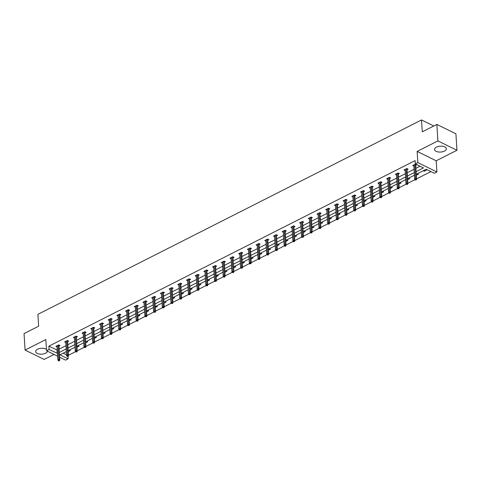 <?xml version="1.0" encoding="UTF-8"?>
<svg xmlns="http://www.w3.org/2000/svg" width="481" height="481" viewBox="0 0 481 481"><rect width="100%" height="100%" fill="white"/><g stroke="black" fill="none" stroke-linecap="round" stroke-linejoin="round"><path stroke-width="0.72" d="M47.481 351.214A5.928 2.94 -3.6 0 1 45.605 353.192A5.928 2.94 -3.6 0 1 39.298 354.046A5.928 2.94 -3.6 0 1 35.666 351.593A5.928 2.94 -3.6 0 1 37.572 349.248A5.928 2.94 -3.6 0 1 46.453 349.308M436.435 147.138A5.928 2.94 -3.6 0 1 442.742 146.284A5.928 2.94 -3.6 0 1 446.368 148.743A5.928 2.94 -3.6 0 1 444.468 151.088A5.928 2.94 -3.6 0 1 438.161 151.936A5.928 2.94 -3.6 0 1 434.529 149.483A5.928 2.94 -3.6 0 1 436.435 147.138M57.642 356.211L46.543 350.757L45.839 339.556L25.084 350.072L24.05 333.598L38.636 326.208L37.891 314.346L421.524 119.955L422.276 131.818L436.862 124.423L455.916 133.79L456.95 150.264L437.896 140.897L417.147 151.413L417.851 162.614L436.904 171.982L434.367 173.268L426.202 169.252L416.312 174.266M436.862 124.423L437.896 140.897M25.084 350.072L44.138 359.439L54.022 354.431M417.147 151.413L436.201 160.78L456.95 150.264M436.201 160.78L436.904 171.982M68.5 355.255L75.589 351.659M77.2 350.841L84.289 347.252M85.901 346.434L92.995 342.839M94.607 342.021L101.695 338.432M103.307 337.614L110.402 334.018M112.013 333.207L119.102 329.611M120.713 328.794L127.802 325.204M129.413 324.386L136.508 320.791M138.119 319.973L145.208 316.384M146.819 315.566L153.914 311.971M155.525 311.159L162.614 307.563M164.225 306.746L171.314 303.156M172.926 302.339L180.02 298.743M181.632 297.925L188.72 294.336M190.332 293.518L197.426 289.923M199.038 289.111L206.127 285.516M207.738 284.698L214.827 281.108M216.438 280.291L223.533 276.695M225.144 275.878L232.233 272.288M233.844 271.47L240.939 267.875M242.55 267.063L249.639 263.468M251.25 262.65L258.339 259.061M259.95 258.243L267.045 254.647M268.657 253.83L275.745 250.24M277.357 249.423L284.451 245.827M286.063 245.015L293.151 241.42M294.763 240.602L301.852 237.007M303.463 236.195L310.558 232.6M312.169 231.782L319.258 228.192M320.869 227.375L327.964 223.779M329.575 222.962L336.664 219.372M338.275 218.554L345.364 214.959M346.975 214.147L354.07 210.552M355.681 209.734L362.77 206.145M364.382 205.327L371.476 201.731M373.088 200.914L380.176 197.324M381.788 196.507L388.876 192.911M390.488 192.099L397.583 188.504M399.194 187.686L406.283 184.097M407.894 183.279L414.989 179.684M416.6 178.866L430.958 171.591M67.983 356.427L68.134 358.838L65.596 360.125L59.638 357.197M433.784 125.986L421.524 119.955M67.647 341.678L68.705 341.137L67.418 340.506L64.628 341.919L65.759 342.472M85.047 332.858L86.111 332.317L84.824 331.686L82.035 333.099L83.165 333.658M102.453 324.038L103.517 323.497L102.231 322.865L99.441 324.278L100.571 324.837M119.859 315.217L120.923 314.682L119.631 314.045L116.847 315.458L117.977 316.017M137.265 306.397L138.324 305.862L137.037 305.231L134.247 306.644L135.377 307.197M154.672 297.583L155.73 297.042L154.443 296.41L151.653 297.823L152.784 298.376M172.072 288.762L173.136 288.221L171.849 287.59L169.059 289.003L170.19 289.556M189.478 279.942L190.542 279.401L189.255 278.77L186.466 280.183L187.596 280.742M206.884 271.122L207.948 270.587L206.656 269.949L203.872 271.362L205.002 271.921M224.29 262.301L225.349 261.766L224.062 261.135L221.272 262.548L222.402 263.101M241.696 253.481L242.755 252.946L241.468 252.315L238.678 253.727L239.809 254.281M259.097 244.667L260.161 244.126L258.874 243.494L256.084 244.907L257.215 245.46M276.503 235.846L277.567 235.305L276.28 234.674L273.491 236.087L274.621 236.646M293.909 227.026L294.973 226.491L293.681 225.854L290.897 227.266L292.027 227.826M311.315 218.206L312.373 217.671L311.087 217.033L308.297 218.452L309.427 219.005M328.721 209.385L329.78 208.85L328.493 208.219L325.703 209.632L326.833 210.185M346.122 200.571L347.186 200.03L345.899 199.399L343.109 200.811L344.24 201.365M363.528 191.751L364.592 191.21L363.305 190.578L360.516 191.991L361.646 192.55M380.934 182.93L381.998 182.389L380.705 181.758L377.922 183.171L379.052 183.73M398.34 174.11L399.398 173.575L398.112 172.938L395.322 174.35L396.452 174.91M415.746 165.29L416.805 164.755L415.518 164.123L412.728 165.536L413.858 166.089M416.143 171.627L423.472 167.911L415.313 163.895L415.103 160.606L48.876 346.176L57.257 350.072M59.133 349.122L65.963 345.665M67.833 344.715L74.663 341.257M76.539 340.307L83.363 336.844M85.239 335.894L92.069 332.437M93.945 331.487L100.769 328.024M102.645 327.074L109.476 323.617M111.345 322.667L118.176 319.21M120.052 318.26L126.876 314.796M128.752 313.846L135.582 310.389M137.458 309.439L144.282 305.976M146.158 305.026L152.988 301.569M154.858 300.619L161.688 297.162M163.564 296.212L170.388 292.749M172.264 291.799L179.094 288.341M180.97 287.391L187.794 283.928M189.67 282.978L196.501 279.521M198.37 278.571L205.201 275.114M207.077 274.164L213.901 270.701M215.777 269.751L222.607 266.294M224.483 265.344L231.307 261.88M233.183 260.93L240.013 257.473M241.883 256.523L248.713 253.066M250.589 252.116L257.413 248.653M259.289 247.703L266.119 244.246M267.995 243.296L274.819 239.833M276.695 238.883L283.525 235.425M285.395 234.475L292.226 231.012M294.101 230.062L300.926 226.605M302.802 225.655L309.632 222.198M311.508 221.248L318.332 217.785M320.208 216.835L327.038 213.378M328.908 212.428L335.738 208.964M337.614 208.014L344.438 204.557M346.314 203.607L353.144 200.15M355.02 199.2L361.844 195.737M363.72 194.787L370.55 191.33M372.42 190.38L379.25 186.917M381.126 185.967L387.951 182.509M389.826 181.559L396.657 178.102M398.533 177.152L405.357 173.689M407.233 172.739L414.063 169.282M415.933 168.332L420.069 166.234M407.04 169.703L408.104 169.162L406.818 168.53L404.028 169.943L405.158 170.496M389.634 178.523L390.698 177.982L389.412 177.351L386.622 178.764L387.752 179.317M372.234 187.337L373.292 186.802L372.005 186.171L369.216 187.584L370.346 188.137M354.828 196.158L355.886 195.623L354.599 194.985L351.809 196.398L352.94 196.957M337.421 204.978L338.486 204.437L337.193 203.806L334.409 205.219L335.54 205.778M320.015 213.798L321.08 213.257L319.793 212.626L317.003 214.039L318.133 214.598M302.609 222.619L303.673 222.078L302.387 221.446L299.597 222.859L300.727 223.412M285.209 231.433L286.267 230.898L284.98 230.267L282.191 231.68L283.321 232.233M267.803 240.253L268.861 239.718L267.574 239.081L264.784 240.5L265.915 241.053M250.397 249.074L251.461 248.539L250.168 247.901L247.384 249.314L248.515 249.873M232.99 257.894L234.055 257.353L232.768 256.722L229.978 258.135L231.108 258.694M215.584 266.714L216.648 266.173L215.362 265.542L212.572 266.955L213.702 267.508M198.184 275.529L199.242 274.994L197.956 274.362L195.166 275.775L196.296 276.328M180.778 284.349L181.836 283.814L180.549 283.183L177.76 284.596L178.89 285.149M163.372 293.169L164.436 292.634L163.143 291.997L160.359 293.41L161.49 293.969M145.965 301.99L147.03 301.449L145.743 300.817L142.953 302.23L144.084 302.789M128.559 310.81L129.623 310.269L128.337 309.638L125.547 311.051L126.677 311.61M111.159 319.631L112.217 319.089L110.931 318.458L108.141 319.871L109.271 320.424M93.753 328.445L94.811 327.91L93.524 327.278L90.735 328.691L91.865 329.244M76.347 337.265L77.411 336.73L76.118 336.093L73.334 337.512L74.465 338.065M58.941 346.086L60.005 345.55L58.718 344.913L55.928 346.326L57.059 346.885M415.313 163.895L417.851 162.614M46.543 350.757L49.08 349.471L57.467 353.367M48.876 346.176L49.08 349.471M59.337 352.417L66.168 348.959M68.043 348.01L74.868 344.552M76.744 343.602L83.574 340.139M85.45 339.189L92.274 335.732M94.15 334.782L100.98 331.319M102.85 330.369L109.68 326.912M111.556 325.962L118.38 322.504M120.256 321.555L127.086 318.091M128.962 317.141L135.786 313.684M137.662 312.734L144.492 309.271M146.362 308.321L153.192 304.864M155.068 303.914L161.893 300.451M163.768 299.507L170.599 296.043M172.475 295.094L179.299 291.636M181.175 290.686L188.005 287.223M189.875 286.273L196.705 282.816M198.581 281.866L205.405 278.403M207.281 277.453L214.111 273.996M215.987 273.046L222.811 269.588M224.687 268.638L231.517 265.175M233.387 264.225L240.217 260.768M242.093 259.818L248.917 256.355M250.793 255.405L257.624 251.948M259.5 250.998L266.324 247.541M268.2 246.591L275.03 243.127M276.9 242.177L283.73 238.72M285.606 237.77L292.43 234.307M294.306 233.357L301.136 229.9M303.012 228.95L309.836 225.493M311.712 224.543L318.542 221.08M320.412 220.13L327.242 216.672M329.118 215.722L335.942 212.259M337.818 211.309L344.649 207.852M346.524 206.902L353.349 203.445M355.225 202.495L362.055 199.032M363.925 198.082L370.755 194.625M372.631 193.675L379.455 190.211M381.331 189.261L388.161 185.804M390.037 184.854L396.861 181.391M398.737 180.447L405.567 176.984M407.437 176.034L414.267 172.577M66.336 351.599L59.975 354.822L68.134 358.838M414.436 175.216L407.605 178.673M405.73 179.623L398.905 183.087M397.029 184.037L390.199 187.494M388.329 188.444L381.499 191.907M379.623 192.851L372.799 196.314M370.923 197.264L364.093 200.721M362.217 201.671L355.393 205.134M353.517 206.084L346.687 209.542M344.817 210.492L337.987 213.955M336.111 214.905L329.281 218.362M327.411 219.312L320.58 222.769M318.705 223.719L311.88 227.182M310.005 228.132L303.174 231.589M301.304 232.539L294.474 236.003M292.598 236.953L285.768 240.41M283.898 241.36L277.068 244.817M275.192 245.767L268.368 249.23M266.492 250.18L259.662 253.637M257.786 254.587L250.962 258.05M249.086 259L242.256 262.458M240.386 263.408L233.556 266.865M231.68 267.815L224.855 271.278M222.98 272.228L216.149 275.685M214.273 276.635L207.449 280.098M205.573 281.048L198.743 284.505M196.873 285.455L190.043 288.913M188.167 289.863L181.343 293.326M179.467 294.276L172.637 297.733M170.761 298.683L163.937 302.146M162.061 303.096L155.231 306.553M153.361 307.503L146.531 310.966M144.655 311.91L137.831 315.374M135.955 316.324L129.124 319.781M127.249 320.731L120.424 324.194M118.548 325.144L111.718 328.601M109.848 329.551L103.018 333.014M101.142 333.964L94.318 337.421M92.442 338.371L85.612 341.829M83.736 342.779L76.912 346.242M75.036 347.192L68.206 350.649M63.167 353.204L66.54 354.858M69.276 350.108L70.304 350.613L68.272 351.641M77.982 345.701L79.004 346.2L76.972 347.234M86.682 341.288L87.704 341.793L85.678 342.821M95.388 336.88L96.41 337.385L94.378 338.414M104.088 332.467L105.111 332.972L103.078 334M112.788 328.06L113.817 328.565L111.784 329.593M121.495 323.653L122.517 324.152L120.484 325.18M130.195 319.24L131.217 319.745L129.191 320.773M138.901 314.833L139.923 315.332L137.891 316.366M147.601 310.419L148.623 310.924L146.591 311.953M156.301 306.012L157.329 306.517L155.297 307.545M165.007 301.605L166.029 302.104L163.997 303.132M173.707 297.192L174.729 297.697L172.703 298.725M182.413 292.785L183.435 293.284L181.403 294.318M191.113 288.372L192.135 288.877L190.103 289.905M199.813 283.964L200.842 284.469L198.809 285.498M208.52 279.557L209.542 280.056L207.509 281.084M217.22 275.144L218.242 275.649L216.216 276.677M225.926 270.737L226.948 271.236L224.916 272.27M234.626 266.324L235.648 266.829L233.616 267.857M243.326 261.917L244.354 262.422L242.322 263.45M252.032 257.503L253.054 258.008L251.022 259.037M260.732 253.096L261.754 253.601L259.728 254.629M269.438 248.689L270.46 249.188L268.428 250.222M278.138 244.276L279.16 244.781L277.128 245.809M286.838 239.869L287.866 240.374L285.834 241.402M295.544 235.456L296.567 235.961L294.534 236.989M304.245 231.048L305.267 231.553L303.24 232.582M312.951 226.641L313.973 227.14L311.941 228.174M321.651 222.228L322.673 222.733L320.641 223.761M330.351 217.821L331.379 218.326L329.347 219.354M339.057 213.408L340.079 213.913L338.047 214.941M347.757 209.001L348.779 209.506L346.753 210.534M356.463 204.593L357.485 205.092L355.453 206.121M365.163 200.18L366.185 200.685L364.153 201.713M373.863 195.773L374.891 196.272L372.859 197.306M382.569 191.36L383.591 191.865L381.559 192.893M391.269 186.953L392.292 187.458L390.265 188.486M399.976 182.546L400.998 183.045L398.965 184.073M408.676 178.132L409.698 178.637L407.666 179.666M417.376 173.725L418.404 174.224L416.372 175.258M426.082 169.312L427.104 169.817L424.314 171.23L423.292 170.725M57.035 350.186L57.245 353.481M424.254 170.238L424.314 171.23M415.722 179.714L415.163 179.996L416.239 179.966L415.722 179.714L415.686 178.643L414.682 179.148L413.792 164.995M414.796 164.49L415.686 178.643L416.612 179.1L415.674 164.195M416.239 179.966L416.612 179.1M414.682 179.148L415.163 179.996M407.022 184.121L406.463 184.403L407.533 184.373L407.022 184.121L406.986 183.051L405.982 183.562L405.086 169.408M406.09 168.897L406.986 183.051L407.912 183.508L406.974 168.609M407.533 184.373L407.912 183.508M405.982 183.562L406.463 184.403M398.316 188.534L397.757 188.817L398.833 188.786L398.316 188.534L398.28 187.464L397.276 187.969L396.386 173.815M397.39 173.304L398.28 187.464L399.206 187.915L398.268 173.016M398.833 188.786L399.206 187.915M397.276 187.969L397.757 188.817M389.616 192.941L389.057 193.224L390.127 193.194L389.616 192.941L389.58 191.871L388.576 192.382L387.686 178.223M388.69 177.717L389.58 191.871L390.506 192.328L389.568 177.429M390.127 193.194L390.506 192.328M388.576 192.382L389.057 193.224M380.91 197.348L380.357 197.637L381.427 197.607L380.91 197.348L380.874 196.278L379.87 196.789L378.98 182.636M379.984 182.125L380.874 196.278L381.8 196.735L380.868 181.836M381.427 197.607L381.8 196.735M379.87 196.789L380.357 197.637M372.21 201.761L371.651 202.044L372.727 202.014L372.21 201.761L372.174 200.691L371.17 201.196L370.28 187.043M371.284 186.538L372.174 200.691L373.1 201.148L372.162 186.243M372.727 202.014L373.1 201.148M371.17 201.196L371.651 202.044M363.51 206.169L362.951 206.451L364.021 206.421L363.51 206.169L363.474 205.098L362.47 205.609L361.574 191.456M362.578 190.945L363.474 205.098L364.4 205.555L363.462 190.656M364.021 206.421L364.4 205.555M362.47 205.609L362.951 206.451M354.804 210.582L354.244 210.864L355.321 210.834L354.804 210.582L354.768 209.512L353.763 210.017L352.874 195.863M353.878 195.352L354.768 209.512L355.693 209.963L354.756 195.064M355.321 210.834L355.693 209.963M353.763 210.017L354.244 210.864M346.104 214.989L345.544 215.272L346.615 215.241L346.104 214.989L346.067 213.919L345.063 214.43L344.174 200.27M345.178 199.765L346.067 213.919L346.993 214.376L346.055 199.477M346.615 215.241L346.993 214.376M345.063 214.43L345.544 215.272M337.397 219.402L336.844 219.685L337.915 219.655L337.397 219.402L337.361 218.326L336.357 218.837L335.467 204.684M336.472 204.172L337.361 218.326L338.287 218.783L337.355 203.884M337.915 219.655L338.287 218.783M336.357 218.837L336.844 219.685M328.697 223.809L328.138 224.092L329.214 224.062L328.697 223.809L328.661 222.739L327.657 223.244L326.767 209.091M327.771 208.586L328.661 222.739L329.587 223.196L328.649 208.291M329.214 224.062L329.587 223.196M327.657 223.244L328.138 224.092M319.997 228.216L319.438 228.499L320.508 228.469L319.997 228.216L319.961 227.146L318.951 227.657L318.061 213.504M319.065 212.993L319.961 227.146L320.887 227.603L319.949 212.704M320.508 228.469L320.887 227.603M318.951 227.657L319.438 228.499M311.291 232.63L310.732 232.912L311.808 232.882L311.291 232.63L311.255 231.559L310.251 232.064L309.361 217.911M310.365 217.4L311.255 231.559L312.181 232.01L311.243 217.111M311.808 232.882L312.181 232.01M310.251 232.064L310.732 232.912M302.591 237.037L302.032 237.319L303.102 237.289L302.591 237.037L302.555 235.967L301.551 236.478L300.661 222.318M301.665 221.813L302.555 235.967L303.481 236.424L302.543 221.525M303.102 237.289L303.481 236.424M301.551 236.478L302.032 237.319M293.885 241.45L293.332 241.733L294.402 241.702L293.885 241.45L293.849 240.374L292.845 240.885L291.955 226.731M292.959 226.22L293.849 240.374L294.775 240.831L293.843 225.932M294.402 241.702L294.775 240.831M292.845 240.885L293.332 241.733M285.185 245.857L284.626 246.14L285.702 246.11L285.185 245.857L285.149 244.787L284.145 245.292L283.255 231.139M284.259 230.633L285.149 244.787L286.075 245.244L285.137 230.339M285.702 246.11L286.075 245.244M284.145 245.292L284.626 246.14M276.485 250.264L275.926 250.547L276.996 250.517L276.485 250.264L276.443 249.194L275.439 249.705L274.549 235.552M275.553 235.041L276.443 249.194L277.375 249.651L276.437 234.752M276.996 250.517L277.375 249.651M275.439 249.705L275.926 250.547M267.779 254.677L267.22 254.96L268.296 254.93L267.779 254.677L267.743 253.607L266.739 254.112L265.849 239.959M266.853 239.448L267.743 253.607L268.669 254.058L267.731 239.159M268.296 254.93L268.669 254.058M266.739 254.112L267.22 254.96M259.079 259.085L258.519 259.367L259.59 259.337L259.079 259.085L259.043 258.014L258.038 258.525L257.149 244.366M258.153 243.861L259.043 258.014L259.968 258.471L259.031 243.572M259.59 259.337L259.968 258.471M258.038 258.525L258.519 259.367M250.373 263.498L249.819 263.78L250.89 263.75L250.373 263.498L250.336 262.428L249.332 262.933L248.443 248.779M249.447 248.268L250.336 262.428L251.262 262.879L250.33 247.98M250.89 263.75L251.262 262.879M249.332 262.933L249.819 263.78M241.672 267.905L241.113 268.188L242.19 268.157L241.672 267.905L241.636 266.835L240.632 267.346L239.742 253.186M240.747 252.681L241.636 266.835L242.562 267.292L241.624 252.393M242.19 268.157L242.562 267.292M240.632 267.346L241.113 268.188M232.972 272.312L232.413 272.595L233.483 272.571L232.972 272.312L232.93 271.242L231.926 271.753L231.036 257.6M232.04 257.088L232.93 271.242L233.862 271.699L232.924 256.8M233.483 272.571L233.862 271.699M231.926 271.753L232.413 272.595M224.266 276.725L223.707 277.008L224.783 276.978L224.266 276.725L224.23 275.655L223.226 276.16L222.336 262.007M223.34 261.496L224.23 275.655L225.156 276.112L224.218 261.207M224.783 276.978L225.156 276.112M223.226 276.16L223.707 277.008M215.566 281.132L215.007 281.415L216.077 281.385L215.566 281.132L215.53 280.062L214.526 280.573L213.636 266.42M214.64 265.909L215.53 280.062L216.456 280.519L215.518 265.62M216.077 281.385L216.456 280.519M214.526 280.573L215.007 281.415M206.86 285.546L206.307 285.828L207.377 285.798L206.86 285.546L206.824 284.475L205.82 284.98L204.93 270.827M205.934 270.316L206.824 284.475L207.75 284.926L206.818 270.027M207.377 285.798L207.75 284.926M205.82 284.98L206.307 285.828M198.16 289.953L197.601 290.235L198.677 290.205L198.16 289.953L198.124 288.883L197.12 289.394L196.23 275.234M197.234 274.729L198.124 288.883L199.05 289.34L198.112 274.441M198.677 290.205L199.05 289.34M197.12 289.394L197.601 290.235M189.46 294.36L188.901 294.643L189.971 294.619L189.46 294.36L189.418 293.29L188.414 293.801L187.524 279.647M188.528 279.136L189.418 293.29L190.35 293.747L189.412 278.848M189.971 294.619L190.35 293.747M188.414 293.801L188.901 294.643M180.754 298.773L180.195 299.056L181.271 299.026L180.754 298.773L180.718 297.703L179.714 298.208L178.824 284.055M179.828 283.549L180.718 297.703L181.644 298.16L180.706 283.255M181.271 299.026L181.644 298.16M179.714 298.208L180.195 299.056M172.054 303.18L171.495 303.463L172.565 303.433L172.054 303.18L172.018 302.11L171.014 302.621L170.124 288.468M171.128 287.957L172.018 302.11L172.944 302.567L172.006 287.668M172.565 303.433L172.944 302.567M171.014 302.621L171.495 303.463M163.348 307.593L162.794 307.876L163.865 307.846L163.348 307.593L163.312 306.523L162.307 307.028L161.418 292.875M162.422 292.364L163.312 306.523L164.237 306.974L163.306 292.075M163.865 307.846L164.237 306.974M162.307 307.028L162.794 307.876M154.648 312.001L154.088 312.283L155.165 312.253L154.648 312.001L154.611 310.93L153.607 311.441L152.718 297.282M153.722 296.777L154.611 310.93L155.537 311.387L154.599 296.488M155.165 312.253L155.537 311.387M153.607 311.441L154.088 312.283M145.947 316.408L145.388 316.696L146.458 316.666L145.947 316.408L145.905 315.338L144.901 315.849L144.011 301.695M145.015 301.184L145.905 315.338L146.837 315.795L145.899 300.896M146.458 316.666L146.837 315.795M144.901 315.849L145.388 316.696M137.241 320.821L136.682 321.104L137.758 321.074L137.241 320.821L137.205 319.751L136.201 320.256L135.311 306.102M136.315 305.597L137.205 319.751L138.131 320.208L137.193 305.303M137.758 321.074L138.131 320.208M136.201 320.256L136.682 321.104M128.541 325.228L127.982 325.511L129.052 325.481L128.541 325.228L128.505 324.158L127.501 324.669L126.611 310.516M127.615 310.005L128.505 324.158L129.431 324.615L128.493 309.716M129.052 325.481L129.431 324.615M127.501 324.669L127.982 325.511M119.835 329.641L119.282 329.924L120.352 329.894L119.835 329.641L119.799 328.571L118.795 329.076L117.905 314.923M118.909 314.412L119.799 328.571L120.725 329.022L119.787 314.123M120.352 329.894L120.725 329.022M118.795 329.076L119.282 329.924M111.135 334.048L110.576 334.331L111.652 334.301L111.135 334.048L111.099 332.978L110.095 333.489L109.205 319.33M110.209 318.825L111.099 332.978L112.025 333.435L111.087 318.536M111.652 334.301L112.025 333.435M110.095 333.489L110.576 334.331M102.435 338.462L101.876 338.744L102.946 338.714L102.435 338.462L102.393 337.385L101.389 337.896L100.499 323.743M101.503 323.232L102.393 337.385L103.325 337.842L102.387 322.943M102.946 338.714L103.325 337.842M101.389 337.896L101.876 338.744M93.729 342.869L93.17 343.151L94.246 343.121L93.729 342.869L93.693 341.799L92.689 342.304L91.799 328.15M92.803 327.645L93.693 341.799L94.619 342.256L93.681 327.351M94.246 343.121L94.619 342.256M92.689 342.304L93.17 343.151M85.029 347.276L84.47 347.559L85.54 347.529L85.029 347.276L84.993 346.206L83.989 346.717L83.099 332.563M84.103 332.052L84.993 346.206L85.919 346.663L84.981 331.764M85.54 347.529L85.919 346.663M83.989 346.717L84.47 347.559M76.323 351.689L75.77 351.972L76.84 351.942L76.323 351.689L76.287 350.619L75.283 351.124L74.393 336.971M75.397 336.459L76.287 350.619L77.213 351.07L76.275 336.171M76.84 351.942L77.213 351.07M75.283 351.124L75.77 351.972M67.623 356.096L67.063 356.379L68.14 356.349L67.623 356.096L67.587 355.026L66.582 355.537L65.693 341.378M66.697 340.873L67.587 355.026L68.512 355.483L67.574 340.584M68.14 356.349L68.512 355.483M66.582 355.537L67.063 356.379M58.922 360.51L58.363 360.792L59.434 360.762L58.922 360.51L58.88 359.433L57.876 359.944L56.986 345.791M57.991 345.28L58.88 359.433L59.812 359.89L58.874 344.991M59.434 360.762L59.812 359.89M57.876 359.944L58.363 360.792"/></g></svg>
